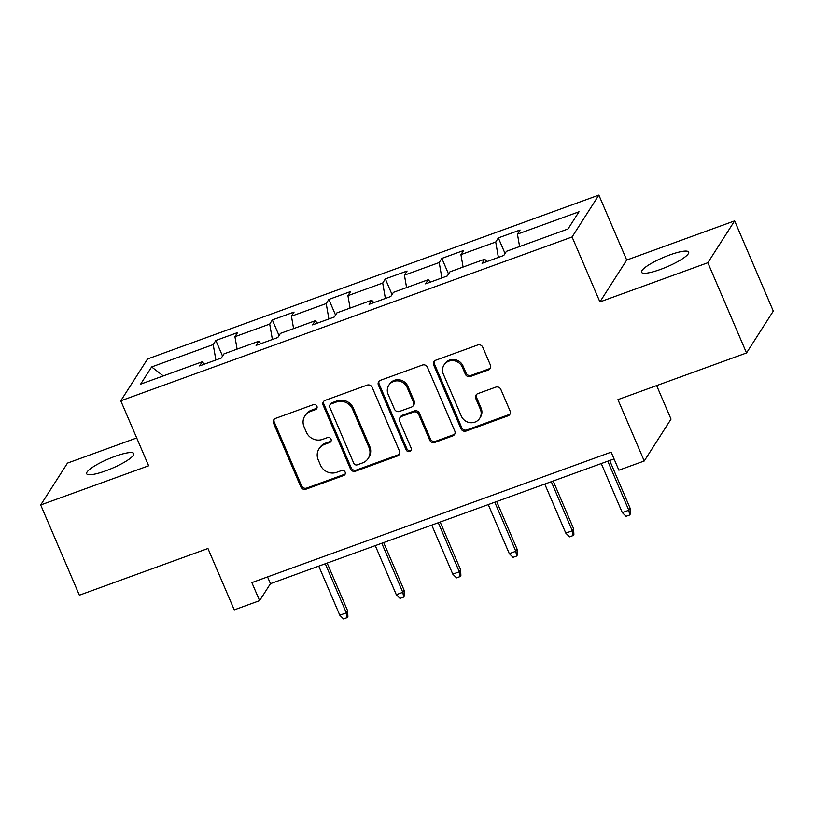 <?xml version="1.0" encoding="UTF-8"?>
<svg xmlns="http://www.w3.org/2000/svg" width="814" height="814" viewBox="0 0 814 814"><rect width="100%" height="100%" fill="white"/><g stroke="black" fill="none" stroke-linecap="round" stroke-linejoin="round"><path stroke-width="1.22" d="M316.9 406.227A2.747 2.595 -147.4 0 0 313.349 404.65L275.58 418.365A3.928 3.704 -147.4 0 0 273.535 423.199L300.865 486.965A3.928 3.704 -147.4 0 0 305.942 489.214L343.712 475.498A2.747 2.595 -147.4 0 0 345.136 472.12A2.747 2.595 -147.4 0 0 341.585 470.543L336.701 472.313A12.576 11.854 -147.4 0 1 320.462 465.109L318.193 459.798A12.576 11.854 -147.4 0 1 318.966 448.89A12.576 11.854 -147.4 0 1 324.705 444.332L329.599 442.551A2.747 2.595 -147.4 0 0 331.023 439.173A2.747 2.595 -147.4 0 0 327.472 437.596L322.578 439.367A12.576 11.854 -147.4 0 1 306.349 432.163L304.07 426.851A12.576 11.854 -147.4 0 1 304.853 415.944A12.576 11.854 -147.4 0 1 310.582 411.385L315.476 409.615A2.747 2.595 -147.4 0 0 316.9 406.227M669.729 254.935A25.631 5.026 -23.2 0 0 641.544 272.273A25.631 5.026 -23.2 0 0 660.469 269.414A25.631 5.026 -23.2 0 0 688.654 252.075A25.631 5.026 -23.2 0 0 669.729 254.935M114.866 456.41A25.631 5.026 -23.2 0 0 86.671 473.748A25.631 5.026 -23.2 0 0 105.596 470.889A25.631 5.026 -23.2 0 0 133.781 453.561A25.631 5.026 -23.2 0 0 114.866 456.41M488.39 369.953A3.928 3.704 -147.4 0 0 490.425 365.12L482.753 347.232A3.928 3.704 -147.4 0 0 477.686 344.983L435.734 360.215A3.928 3.704 -147.4 0 0 433.699 365.048L461.029 428.805A3.928 3.704 -147.4 0 0 466.096 431.064L508.048 415.832A3.928 3.704 -147.4 0 0 510.083 410.999L500.824 389.387A3.928 3.704 -147.4 0 0 495.757 387.138L477.798 393.65A3.928 3.704 -147.4 0 0 475.763 398.484L480.352 409.208A10.511 9.9 -147.4 0 1 479.7 418.325A10.511 9.9 -147.4 0 1 470.126 422.67A10.511 9.9 -147.4 0 1 461.334 416.107L443.345 374.135A10.511 9.9 -147.4 0 1 443.996 365.018A10.511 9.9 -147.4 0 1 453.571 360.673A10.511 9.9 -147.4 0 1 462.362 367.226L465.364 374.226A3.928 3.704 -147.4 0 0 470.431 376.475L488.39 369.953L489.112 368.823A3.928 3.704 -147.4 0 0 490.486 367.928M136.711 437.963L67.481 463.105L40.7 504.975L79.365 595.197L207.946 548.504L234.239 609.859L259.595 600.651L251.862 582.61L611.151 452.146L618.884 470.187L644.24 460.989L671.021 419.118L656.644 385.582M707.844 262.719L734.635 220.859L626.699 260.042L599.918 301.913L707.844 262.719L746.519 352.95L617.938 399.633L644.24 460.989M599.918 301.913L572.079 236.955L120.787 400.814L147.568 358.954L598.86 195.085L572.079 236.955M40.7 504.975L148.636 465.781L120.787 400.814M372.191 387.383A3.928 3.704 -147.4 0 0 367.124 385.124L325.173 400.356A3.928 3.704 -147.4 0 0 323.138 405.189L350.458 468.956A3.928 3.704 -147.4 0 0 355.535 471.204L397.486 455.972A3.928 3.704 -147.4 0 0 399.521 451.139L372.191 387.383M380.453 380.291L422.405 365.059A3.928 3.704 -147.4 0 1 427.472 367.307L454.802 431.064A3.928 3.704 -147.4 0 1 452.767 435.907L434.818 442.419A3.928 3.704 -147.4 0 1 429.741 440.171L418.661 414.306A3.928 3.704 -147.4 0 0 413.583 412.057L401.678 416.381A3.928 3.704 -147.4 0 0 399.633 421.214L411.172 448.138A2.747 2.595 -147.4 0 1 408.496 451.658A2.747 2.595 -147.4 0 1 406.196 449.949L378.418 385.124A3.928 3.704 -147.4 0 1 380.453 380.291M734.635 220.859L773.3 311.08L746.519 352.95M498.351 237.881L495.716 242.002L460.938 254.629L463.583 250.498L441.849 258.394L439.214 262.525L404.436 275.152L407.081 271.021L385.348 278.907L382.712 283.038L347.934 295.665L350.58 291.534L328.846 299.43L326.211 303.551L291.443 316.178L294.078 312.047L272.344 319.943L269.709 324.074L234.941 336.701L237.576 332.57L215.842 340.456L213.207 344.587L151.638 366.941L140.629 384.147L202.208 361.782L199.562 365.913L221.296 358.028L223.931 353.897L258.699 341.269L256.064 345.401L277.798 337.515L280.433 333.384L315.201 320.757L312.566 324.888L334.3 316.992L336.935 312.861L371.703 300.234L369.068 304.365L390.791 296.479L393.437 292.348L428.205 279.721L425.569 283.852L447.293 275.966L449.939 271.835L484.706 259.208L482.071 263.339L503.795 255.443L506.44 251.312L568.009 228.958L579.019 211.762L517.439 234.117L520.085 229.986L498.351 237.881L505.046 253.49M498.382 257.407L495.716 242.002M463.095 267.053L460.938 254.629M484.706 259.208L486.894 261.589M441.88 277.93L439.214 262.525M406.593 287.566L404.436 275.152M428.205 279.721L430.392 282.102M385.378 298.443L382.712 283.038M350.091 308.089L347.934 295.665M371.703 300.234L373.891 302.615M328.887 318.956L326.211 303.551M293.589 328.602L291.443 316.178M315.201 320.757L317.389 323.138M272.385 339.479L269.709 324.074M237.098 349.114L234.941 336.701M258.699 341.269L260.887 343.65M215.883 359.992L213.207 344.587M163.278 375.915L151.638 366.941M202.208 361.782L204.385 364.163M626.699 260.042L598.86 195.085M259.595 600.651L270.452 583.679L614.051 458.913M519.597 246.54L517.439 234.117M267.552 576.912L270.452 583.679M222.537 356.074L215.842 340.456M279.039 335.561L272.344 319.943M335.541 315.038L328.846 299.43M392.043 294.526L385.348 278.907M448.545 274.013L441.849 258.394M317.012 407.997A2.747 2.595 -147.4 0 1 316.198 408.475L311.314 410.256A12.576 11.854 -147.4 0 0 305.576 414.814L304.853 415.944M318.966 448.89L319.699 447.761A12.576 11.854 -147.4 0 1 325.427 443.203L330.321 441.422A2.747 2.595 -147.4 0 0 331.135 440.944M274.196 419.261A3.928 3.704 -147.4 0 0 274.267 422.069L301.597 485.836A3.928 3.704 -147.4 0 0 306.664 488.085L344.434 474.369A2.747 2.595 -147.4 0 0 345.248 473.89M323.789 401.251A3.928 3.704 -147.4 0 0 323.86 404.059L351.19 467.826A3.928 3.704 -147.4 0 0 356.257 470.075L398.209 454.843A3.928 3.704 -147.4 0 0 399.582 453.947M331.206 403.897A2.747 2.595 -147.4 0 0 329.782 407.285L353.764 463.258A2.747 2.595 -147.4 0 0 357.315 464.825L362.474 462.952A12.576 11.854 -147.4 0 0 368.213 458.394A12.576 11.854 -147.4 0 0 368.996 447.486L352.594 409.228A12.576 11.854 -147.4 0 0 336.365 402.024L331.206 403.897L331.929 402.767A2.747 2.595 -147.4 0 0 330.677 403.764L329.955 404.894M368.213 458.394L368.935 457.264A12.576 11.854 -147.4 0 0 369.719 446.357L368.996 447.486M331.929 402.767L337.088 400.895A12.576 11.854 -147.4 0 1 353.317 408.099L369.719 446.357M399.878 417.806L400.61 416.676A3.928 3.704 -147.4 0 1 402.401 415.252L414.306 410.928A3.928 3.704 -147.4 0 1 419.383 413.176L430.464 439.041A3.928 3.704 -147.4 0 0 435.541 441.29L453.49 434.768A3.928 3.704 -147.4 0 0 454.863 433.872M379.08 381.176A3.928 3.704 -147.4 0 0 379.141 383.984L406.919 448.819A2.747 2.595 -147.4 0 0 411.284 449.908M407.153 387.474A10.511 9.9 -147.4 0 0 398.361 380.921A10.511 9.9 -147.4 0 0 388.787 385.266A10.511 9.9 -147.4 0 0 388.136 394.383L394.475 409.167A3.928 3.704 -147.4 0 0 399.552 411.426L411.457 407.102A3.928 3.704 -147.4 0 0 413.492 402.269L407.153 387.474L407.885 386.345A10.511 9.9 -147.4 0 0 399.084 379.792A10.511 9.9 -147.4 0 0 389.509 384.137L388.787 385.266M413.247 405.677L413.98 404.548A3.928 3.704 -147.4 0 0 414.214 401.139L413.492 402.269M407.885 386.345L414.214 401.139M443.996 365.018L444.719 363.878A10.511 9.9 -147.4 0 1 454.293 359.534A10.511 9.9 -147.4 0 1 463.085 366.097L466.086 373.087A3.928 3.704 -147.4 0 0 471.153 375.346L489.112 368.823M479.7 418.325L480.423 417.195A10.511 9.9 -147.4 0 0 481.074 408.068L480.352 409.208M476.424 394.546A3.928 3.704 -147.4 0 0 476.485 397.354L481.074 408.068M434.361 361.111A3.928 3.704 -147.4 0 0 434.422 363.919L461.752 427.676A3.928 3.704 -147.4 0 0 466.819 429.934L508.77 414.692A3.928 3.704 -147.4 0 0 510.154 413.807M347.619 610.795L347.893 616.473L347.161 617.602L343.539 618.915L339.794 615.201L346.316 612.83L347.619 610.795L327.167 563.085M347.161 617.602L346.316 612.83L325.285 563.766M339.794 615.201L318.762 566.137M404.12 590.282L404.385 595.95L403.663 597.079L400.04 598.402L396.296 594.688L402.818 592.317L404.12 590.282L383.669 542.572M403.663 597.079L402.818 592.317L381.786 543.253M396.296 594.688L375.264 545.624M460.622 569.769L460.887 575.437L460.164 576.566L456.542 577.879L452.798 574.165L459.32 571.804L460.622 569.769L440.171 522.049M460.164 576.566L459.32 571.804L438.288 522.741M452.798 574.165L431.766 525.101M517.124 549.246L517.389 554.924L516.666 556.054L513.044 557.366L509.299 553.652L515.822 551.281L517.124 549.246L496.672 501.536M516.666 556.054L515.822 551.281L494.79 502.218M509.299 553.652L488.268 504.588M573.616 528.734L573.89 534.401L573.168 535.531L569.546 536.853L565.801 533.139L572.313 530.769L573.616 528.734L553.174 481.023M573.168 535.531L572.313 530.769L551.292 481.705M565.801 533.139L544.769 484.076M630.117 508.221L630.392 513.888L629.67 515.018L626.047 516.33L622.303 512.617L628.815 510.256L630.117 508.221L609.676 460.5M629.67 515.018L628.815 510.256L607.793 461.192M622.303 512.617L601.271 463.553M311.314 410.256L310.582 411.385M330.321 441.422L329.599 442.551M325.427 443.203L324.705 444.332M344.434 474.369L343.712 475.498M306.664 488.085L305.942 489.214M301.597 485.836L300.865 486.965M274.267 422.069L273.535 423.199M316.198 408.475L315.476 409.615M398.209 454.843L397.486 455.972M356.257 470.075L355.535 471.204M351.19 467.826L350.458 468.956M323.86 404.059L323.138 405.189M353.317 408.099L352.594 409.228M337.088 400.895L336.365 402.024M453.49 434.768L452.767 435.907M435.541 441.29L434.818 442.419M430.464 439.041L429.741 440.171M419.383 413.176L418.661 414.306M414.306 410.928L413.583 412.057M402.401 415.252L401.678 416.381M406.919 448.819L406.196 449.949M379.141 383.984L378.418 385.124M471.153 375.346L470.431 376.475M466.086 373.087L465.364 374.226M463.085 366.097L462.362 367.226M476.485 397.354L475.763 398.484M508.77 414.692L508.048 415.832M466.819 429.934L466.096 431.064M461.752 427.676L461.029 428.805M434.422 363.919L433.699 365.048"/></g></svg>
